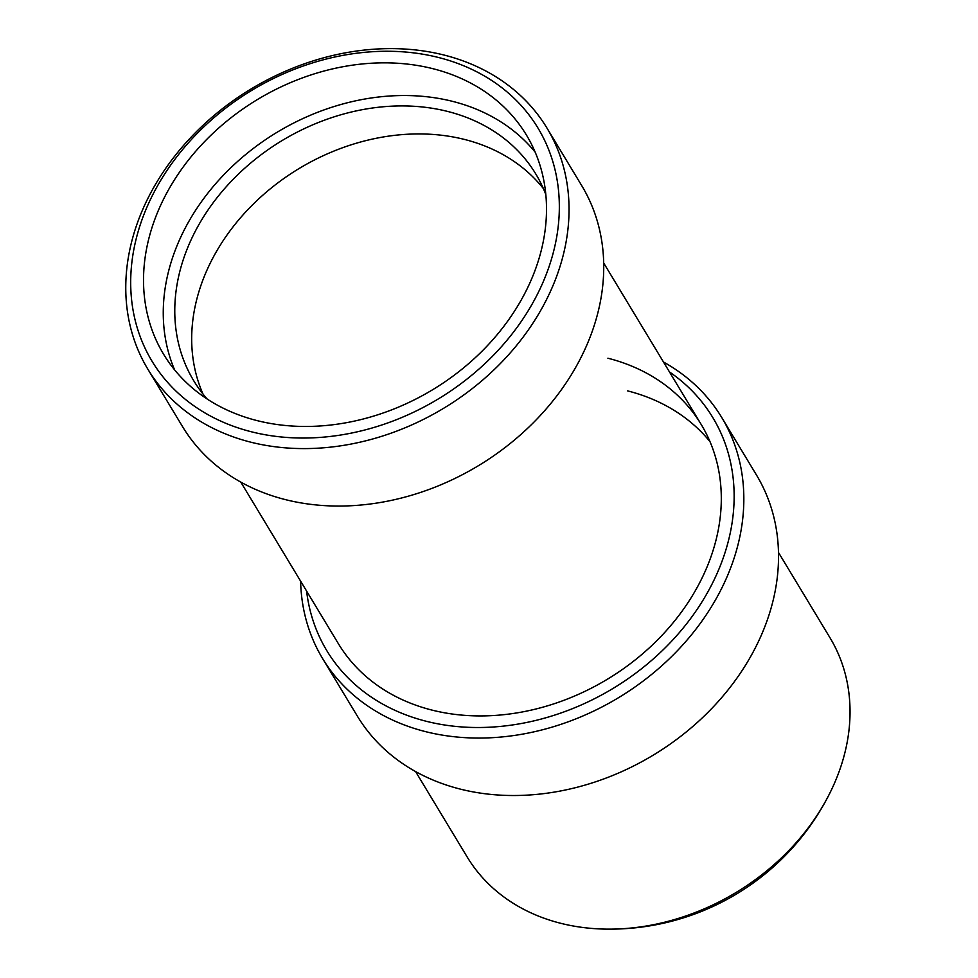 <?xml version="1.0" encoding="UTF-8"?>
<svg xmlns="http://www.w3.org/2000/svg" width="978" height="978" viewBox="0 0 978 978"><rect width="100%" height="100%" fill="white"/><g stroke="black" fill="none" stroke-linecap="round" stroke-linejoin="round"><path stroke-width="1.47" d="M415.601 771.581L467.117 856.887A211.957 169.5 -31.1 0 0 560.467 923.232A211.957 169.5 -31.1 0 0 604.881 929.1A211.957 169.5 -31.1 0 0 829.747 793.317A211.957 169.5 -31.1 0 0 829.992 637.766L778.476 552.46M322.618 658.585L357.312 716.043A233.143 186.443 -31.1 0 0 459.99 789.026A233.143 186.443 -31.1 0 0 713.402 706.764A233.143 186.443 -31.1 0 0 756.471 475.015L721.776 417.557A233.143 186.443 148.9 0 1 678.708 649.306A233.143 186.443 148.9 0 1 425.296 731.568A233.143 186.443 148.9 0 1 322.618 658.585A233.143 186.443 148.9 0 1 300.613 581.14M663.487 362.019A233.143 186.443 148.9 0 1 721.776 417.557M669.478 371.946A225.453 180.294 148.9 0 1 695.138 612.252A225.453 180.294 148.9 0 1 426.115 721.238A225.453 180.294 148.9 0 1 306.603 591.067M607.9 358.217A211.957 169.5 148.9 0 1 701.25 424.562A211.957 169.5 148.9 0 1 662.094 635.248A211.957 169.5 148.9 0 1 431.726 710.028A211.957 169.5 148.9 0 1 338.376 643.683L240.808 482.117M709.955 441.604A211.957 169.5 -31.1 0 0 627.631 390.894M147.825 369.122L182.519 426.579A233.143 186.443 -31.1 0 0 285.197 499.562A233.143 186.443 -31.1 0 0 538.609 417.3A233.143 186.443 -31.1 0 0 581.678 185.551L546.983 128.094A233.143 186.443 148.9 0 1 503.914 359.843A233.143 186.443 148.9 0 1 250.502 442.105A233.143 186.443 148.9 0 1 147.825 369.122A233.143 186.443 148.9 0 1 190.893 137.372A233.143 186.443 148.9 0 1 444.305 55.11A233.143 186.443 148.9 0 1 546.983 128.094M438.719 57.543A225.453 180.294 148.9 0 1 537.766 293.547A225.453 180.294 148.9 0 1 251.322 431.763A225.453 180.294 148.9 0 1 152.262 195.759A225.453 180.294 148.9 0 1 438.719 57.543M256.933 420.564A211.957 169.5 148.9 0 1 163.583 354.219A211.957 169.5 148.9 0 1 202.727 143.534A211.957 169.5 148.9 0 1 433.107 68.741A211.957 169.5 148.9 0 1 526.457 135.098A211.957 169.5 148.9 0 1 487.301 345.772A211.957 169.5 148.9 0 1 256.933 420.564M535.162 152.128A211.957 169.5 -31.1 0 0 452.838 101.431A211.957 169.5 -31.1 0 0 230.735 167.849A211.957 169.5 -31.1 0 0 174.597 369.855M543.377 188.583A199.842 159.805 -31.1 0 0 464.721 139.499A199.842 159.805 -31.1 0 0 254.586 202.825A199.842 159.805 -31.1 0 0 203.033 394.097M545.81 194.5A199.842 159.805 -31.1 0 0 535.822 174.035A199.842 159.805 -31.1 0 0 447.802 111.48A199.842 159.805 -31.1 0 0 230.6 181.994A199.842 159.805 -31.1 0 0 193.681 380.638A199.842 159.805 -31.1 0 0 207.14 399M604.881 929.1A246.016 246.016 0 0 0 829.747 793.317M701.25 424.562L603.683 262.996"/></g></svg>

